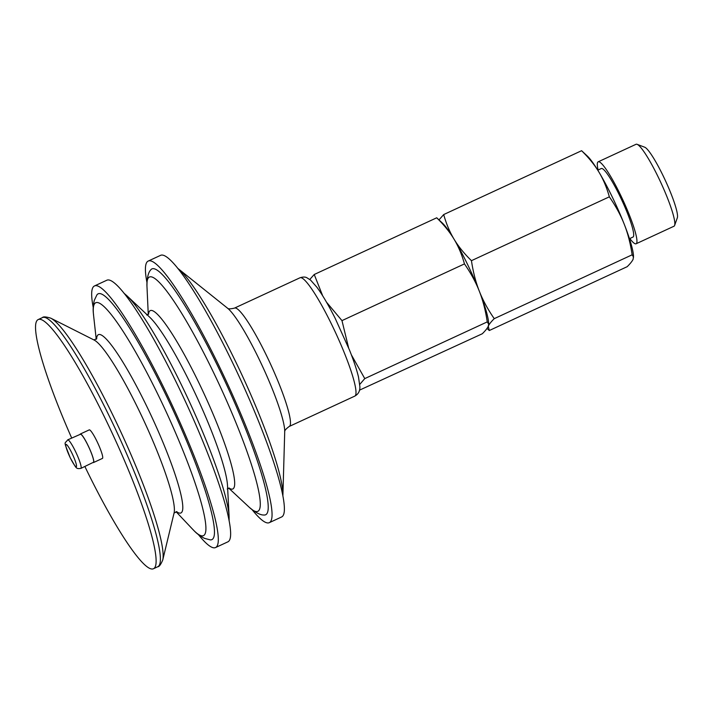 <?xml version="1.0" encoding="UTF-8"?>
<svg xmlns="http://www.w3.org/2000/svg" width="713" height="713" viewBox="0 0 713 713"><rect width="100%" height="100%" fill="white"/><g stroke="black" fill="none" stroke-linecap="round" stroke-linejoin="round"><path stroke-width="1.07" d="M67.69 439.859L80.435 434.262A15.445 2.192 65.2 0 1 88.492 446.472A15.445 2.192 65.2 0 1 93.617 462.06A15.445 2.192 65.2 0 1 93.421 462.291L80.899 468.388C75.765 469.047 76.612 468.717 70.239 457.817C63.181 439.484 64.5 444.636 67.69 439.859A15.722 2.228 65.2 0 1 75.89 452.292A15.722 2.228 65.2 0 1 81.104 468.147A15.722 2.228 65.2 0 1 80.899 468.388M326.474 302.152L341.973 320.618L348.595 347.801M309.798 279.46L314.228 274.496L322.686 295.824M351.34 354.78L364.771 378.603L359.771 384.396M359.459 390.171L482.309 333.755C485.526 330.574 487.523 328.051 488.28 326.206L488.681 324.255L487.255 321.893L364.771 378.603M487.255 321.893C485.562 310.538 482.924 300.342 479.35 291.278C475.803 282.214 470.838 273.088 464.457 263.908C461.89 254.657 458.423 246.44 454.074 239.229C449.751 232.019 443.967 224.871 436.712 217.795L314.228 274.496M436.712 217.795L442.381 223.071A58.341 8.271 65.2 0 1 454.074 239.229A58.341 8.271 65.2 0 1 479.35 291.278A58.341 8.271 65.2 0 1 488.619 322.927L488.681 324.255M464.457 263.908L341.973 320.618M439.003 219.889L443.7 214.56C446.267 223.802 449.725 232.028 454.074 239.229C458.406 246.448 464.19 253.596 471.445 260.673C473.138 272.027 475.776 282.223 479.35 291.278C482.906 300.351 487.87 309.478 494.243 318.658C491.025 321.839 489.038 324.353 488.28 326.206L489.296 330.52L487.006 328.417M633.572 257.179L632.146 254.808C630.444 243.463 627.814 233.258 624.231 224.203A58.341 8.271 65.2 0 1 633.5 255.851L633.162 259.122C632.404 260.976 630.417 263.489 627.199 266.68L489.296 330.52M581.594 150.71L587.271 155.995A58.341 8.271 65.2 0 1 598.965 172.154A58.341 8.271 65.2 0 1 624.231 224.203C620.684 215.139 615.72 206.012 609.339 196.833C606.772 187.581 603.314 179.355 598.965 172.154C594.633 164.944 588.849 157.796 581.594 150.71L443.7 214.56M609.339 196.833L471.445 260.673M632.146 254.808L494.243 318.658M629.472 238.686L633.001 237.046A37.744 5.356 -114.8 0 0 633.492 236.475A37.744 5.356 -114.8 0 0 620.961 198.339A37.744 5.356 -114.8 0 0 601.282 168.535L597.752 170.175M629.811 238.525A45.151 6.399 -114.8 0 0 636.112 243.766A45.151 6.399 -114.8 0 0 636.7 243.08A45.151 6.399 -114.8 0 0 621.709 197.465A45.151 6.399 -114.8 0 0 598.171 161.824A45.151 6.399 -114.8 0 0 597.574 162.511A45.151 6.399 -114.8 0 0 598.091 170.015M636.112 243.766L673.99 226.226A45.151 6.399 -114.8 0 0 674.578 225.54A45.151 6.399 -114.8 0 0 674.623 225.424A45.151 6.399 -114.8 0 0 660.826 182.564A45.151 6.399 -114.8 0 0 637.074 144.32A45.151 6.399 -114.8 0 0 636.049 144.284L598.171 161.824M677.314 217.857A39.277 5.57 -114.8 0 0 677.35 217.75A39.277 5.57 -114.8 0 0 665.345 180.478A39.277 5.57 -114.8 0 0 644.686 147.208L637.074 144.32M93.047 462.47A15.722 2.228 -114.8 0 0 93.528 462.541A15.722 2.228 -114.8 0 0 93.733 462.3A15.722 2.228 -114.8 0 0 88.51 446.418A15.722 2.228 -114.8 0 0 80.319 434.012A15.722 2.228 -114.8 0 0 80.061 434.422M93.528 462.541L102.44 458.414A15.722 2.228 -114.8 0 0 102.645 458.174A15.722 2.228 -114.8 0 0 97.423 442.292A15.722 2.228 -114.8 0 0 89.232 429.886L80.319 434.012M84.856 466.462A137.27 19.465 -114.8 0 0 153.509 568.716A137.27 19.465 -114.8 0 0 156.013 563.528A137.27 19.465 -114.8 0 0 106.736 421.668A137.27 19.465 -114.8 0 0 38.163 319.584A137.27 19.465 -114.8 0 0 35.65 324.772A137.27 19.465 -114.8 0 0 71.719 438.094M158.937 380.769A135.39 19.198 -114.8 0 0 96.87 294.977L94.312 300.325C92.262 308.925 93.555 313.524 93.546 315.066A128.242 18.181 -114.8 0 1 93.367 307.731A128.242 18.181 -114.8 0 1 153.322 385.172A128.242 18.181 -114.8 0 1 205.816 530.793A128.242 18.181 -114.8 0 1 192.786 529.411C193.963 530.401 196.636 534.358 204.515 538.36L210.246 539.866A135.39 19.198 -114.8 0 0 214.363 534.509A135.39 19.198 -114.8 0 0 158.937 380.769M198.455 534.67A144.133 20.436 -114.8 0 0 215.558 547.548A144.133 20.436 -114.8 0 0 218.196 542.112A144.133 20.436 -114.8 0 0 166.441 393.148A144.133 20.436 -114.8 0 0 94.446 285.966A144.133 20.436 -114.8 0 0 91.808 291.403A144.133 20.436 -114.8 0 0 93.198 307.339M215.558 547.548L227.884 541.844A144.133 20.436 -114.8 0 0 230.522 536.399A144.133 20.436 -114.8 0 0 178.776 387.444A144.133 20.436 -114.8 0 0 106.781 280.254L94.446 285.966M212.679 355.876A135.425 19.206 -114.8 0 0 150.603 270.067C148.179 272.669 146.958 278.043 146.958 286.189A129.026 18.297 -114.8 0 1 147.038 282.036A129.026 18.297 -114.8 0 1 207.358 359.958A129.026 18.297 -114.8 0 1 260.183 506.471A129.026 18.297 -114.8 0 1 249.354 507.362C255.575 512.629 260.459 515.178 264.006 515.018A135.425 19.206 -114.8 0 0 268.124 509.652A135.425 19.206 -114.8 0 0 212.679 355.876M252.242 509.848A144.133 20.436 -114.8 0 0 269.3 522.665A144.133 20.436 -114.8 0 0 271.938 517.228A144.133 20.436 -114.8 0 0 220.192 368.264A144.133 20.436 -114.8 0 0 148.188 261.083A144.133 20.436 -114.8 0 0 145.55 266.519A144.133 20.436 -114.8 0 0 146.931 282.384M269.3 522.665L281.635 516.961A144.133 20.436 -114.8 0 0 284.273 511.515A144.133 20.436 -114.8 0 0 232.518 362.56A144.133 20.436 -114.8 0 0 160.523 255.37L148.188 261.083M70.248 457.746A12.29 1.738 65.2 0 1 65.828 444.618A12.29 1.738 65.2 0 1 72.049 453.415A12.29 1.738 65.2 0 1 76.469 466.543A12.29 1.738 65.2 0 1 70.248 457.746M153.509 568.716L157.778 566.737A137.27 19.465 -114.8 0 0 160.282 561.559A137.27 19.465 -114.8 0 0 104.089 405.688A137.27 19.465 -114.8 0 0 42.432 317.606L38.163 319.584M157.778 566.737C159.106 566.871 160.764 564.625 162.742 560.008A135.372 19.198 -114.8 0 0 163.045 558.243A135.372 19.198 -114.8 0 0 107.618 404.529A135.372 19.198 -114.8 0 0 50.775 318.176C45.971 316.697 43.19 316.51 42.432 317.606M162.742 560.008L174.106 512.861A96.745 13.716 -114.8 0 0 174.32 511.595A96.745 13.716 -114.8 0 0 134.712 401.74A96.745 13.716 -114.8 0 0 94.08 340.012L50.775 318.176M176.548 511.658A98.189 13.921 -114.8 0 0 182.724 509.251A98.189 13.921 -114.8 0 0 142.52 397.756A98.189 13.921 -114.8 0 0 96.62 338.461A98.189 13.921 -114.8 0 0 96.576 338.925M229.131 520.463L229.096 516.435A128.937 18.28 -114.8 0 0 176.236 374.387A128.937 18.28 -114.8 0 0 126.932 295.77L123.884 293.132M229.096 516.435L227.492 485.286A98.242 13.93 -114.8 0 0 187.216 377.052A98.242 13.93 -114.8 0 0 149.641 317.142L126.932 295.77M228.989 488.048A98.225 13.93 -114.8 0 0 234.613 485.268A98.225 13.93 -114.8 0 0 194.399 373.728A98.225 13.93 -114.8 0 0 148.5 314.219M282.892 495.651L282.909 495.223A129.909 18.422 -114.8 0 0 229.613 349.432A129.909 18.422 -114.8 0 0 177.92 268.462L177.582 268.195M282.909 495.223L284.719 431.659A70.721 10.027 -114.8 0 0 255.709 352.284A70.721 10.027 -114.8 0 0 227.563 308.203L177.92 268.462M234.452 308.123L299.977 277.785A65.204 9.242 -114.8 0 1 329.263 319.62A65.204 9.242 -114.8 0 1 355.956 393.656A65.204 9.242 -114.8 0 1 354.762 396.125L289.237 426.454A65.204 9.242 -114.8 0 0 290.432 423.994A65.204 9.242 -114.8 0 0 263.739 349.958A65.204 9.242 -114.8 0 0 234.452 308.123C230.361 309.077 228.017 309.077 227.429 308.096M677.35 217.75L674.623 225.424M96.781 338.604L93.911 339.941M176.931 511.711L174.052 513.039M176.049 511.693L192.786 529.411M96.228 339.29L93.546 315.066M148.678 313.978L146.628 314.923M229.283 488.075L227.233 489.02M228.668 488.084L249.354 507.362M148.268 314.442L146.958 286.189M289.237 426.454C285.86 428.959 284.353 430.75 284.71 431.828M354.762 396.125C358.381 394.146 360.083 390.965 359.869 386.589L358.505 377.061C356.758 369.726 353.746 360.689 349.459 349.949L335.19 318.354C328.524 305.155 322.436 294.79 316.929 287.268L310.547 280.066L306.848 277.731C305.244 276.813 302.954 276.822 299.977 277.785"/></g></svg>

